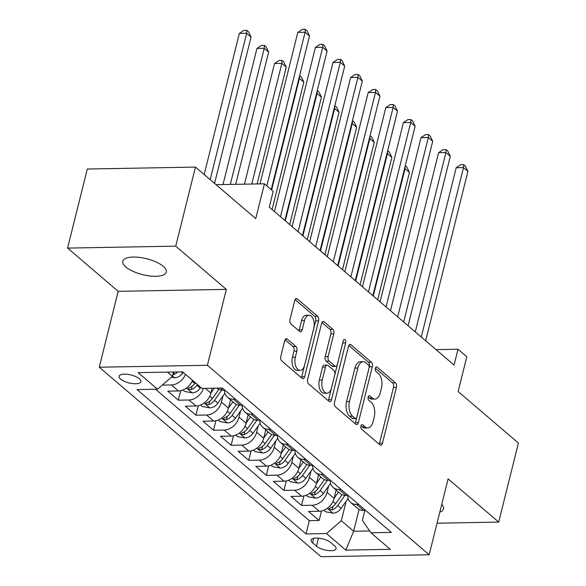 <?xml version="1.0" encoding="UTF-8"?>
<svg xmlns="http://www.w3.org/2000/svg" width="586" height="586" viewBox="0 0 586 586"><rect width="100%" height="100%" fill="white"/><g stroke="black" fill="none" stroke-linecap="round" stroke-linejoin="round"><path stroke-width="0.88" d="M360.947 425.978A2.403 1.326 89 0 0 361.613 429.186L379.97 444.869A3.435 1.89 89 0 0 380.805 445.206A3.435 1.89 89 0 0 382.468 443.243L396.4 387.375A3.435 1.89 89 0 0 395.447 382.79L377.091 367.107A2.403 1.326 89 0 0 376.505 366.873A2.403 1.326 89 0 0 375.34 368.25A2.403 1.326 89 0 0 376.007 371.451L378.38 373.48A11.002 6.058 89 0 1 381.435 388.137L380.27 392.796A11.002 6.058 89 0 1 374.945 399.073A11.002 6.058 89 0 1 372.271 398.004L369.891 395.975A2.403 1.326 89 0 0 369.305 395.74A2.403 1.326 89 0 0 368.14 397.118A2.403 1.326 89 0 0 368.806 400.319L371.187 402.348A11.002 6.058 89 0 1 374.234 417.005L373.077 421.664A11.002 6.058 89 0 1 367.744 427.934A11.002 6.058 89 0 1 365.071 426.872L362.697 424.843A2.403 1.326 89 0 0 362.111 424.608A2.403 1.326 89 0 0 360.947 425.978M125.836 267.004A22.415 8.204 -166 0 0 149.43 275.918A22.415 8.204 -166 0 0 166.292 272.087A22.415 8.204 -166 0 0 163.252 266.33A22.415 8.204 -166 0 0 139.666 257.415A22.415 8.204 -166 0 0 122.796 261.246A22.415 8.204 -166 0 0 125.836 267.004M439.808 512.12A22.415 8.204 -166 0 0 443.492 508.941A22.415 8.204 -166 0 0 441.734 504.414M120.65 379.12A11.207 4.102 -166 0 0 132.451 383.574A11.207 4.102 -166 0 0 140.882 381.662A11.207 4.102 -166 0 0 139.358 378.783A11.207 4.102 -166 0 0 127.565 374.322A11.207 4.102 -166 0 0 119.134 376.241A11.207 4.102 -166 0 0 120.65 379.12M287.213 339.074A3.435 1.89 89 0 0 286.378 338.737A3.435 1.89 89 0 0 284.708 340.7L280.804 356.376A3.435 1.89 89 0 0 281.756 360.954L302.142 378.373A3.435 1.89 89 0 0 302.977 378.703A3.435 1.89 89 0 0 304.639 376.747L318.572 320.872A3.435 1.89 89 0 0 317.619 316.294L297.234 298.875A3.435 1.89 89 0 0 296.399 298.545A3.435 1.89 89 0 0 294.736 300.501L290.011 319.436A3.435 1.89 89 0 0 290.964 324.014L299.688 331.471A3.435 1.89 89 0 0 300.523 331.808A3.435 1.89 89 0 0 302.193 329.845L304.53 320.454A9.193 5.062 89 0 1 308.99 315.209A9.193 5.062 89 0 1 313.774 328.35L304.603 365.137A9.193 5.062 89 0 1 300.149 370.381A9.193 5.062 89 0 1 295.359 357.233L296.89 351.109A3.435 1.89 89 0 0 295.937 346.524L287.213 339.074L285.55 339.104M437.046 523.203L498.701 522.097L518.412 443.045L458.135 391.536L466.808 356.749L458.003 349.234L454.062 365.041L269.267 207.144L273.208 191.329L264.411 183.814L216.044 184.678M175.749 246.142L67.588 248.09L118.189 291.323L226.343 289.381L175.749 246.142L195.453 167.091L255.738 218.593L264.411 183.814M226.343 289.381L207.422 365.276L429.179 554.759L321.018 556.7L99.261 367.217L207.422 365.276M498.701 522.097L448.1 478.865L429.179 554.759M334.533 402.282A3.435 1.89 89 0 0 335.485 406.86L355.87 424.279A3.435 1.89 89 0 0 356.706 424.616A3.435 1.89 89 0 0 358.368 422.653L372.3 366.777A3.435 1.89 89 0 0 371.348 362.199L350.963 344.78A3.435 1.89 89 0 0 350.128 344.451A3.435 1.89 89 0 0 348.458 346.407L334.533 402.282M329.002 401.329L308.617 383.911A3.435 1.89 89 0 1 307.665 379.325L321.597 323.457A3.435 1.89 89 0 1 323.26 321.494A3.435 1.89 89 0 1 324.095 321.831L332.819 329.281A3.435 1.89 89 0 1 333.778 333.866L328.123 356.522A3.435 1.89 89 0 0 329.083 361.101L334.87 366.045A3.435 1.89 89 0 0 335.705 366.382A3.435 1.89 89 0 0 337.368 364.419L343.25 340.832A2.403 1.326 89 0 1 344.414 339.455A2.403 1.326 89 0 1 345.667 342.898L331.508 399.696A3.435 1.89 89 0 1 329.837 401.659A3.435 1.89 89 0 1 329.002 401.329M67.588 248.09L87.299 169.032L195.453 167.091M185.498 374.337A14.005 10.511 130.5 0 1 171.398 384.943L178.437 390.957L167.772 391.148L178.327 400.172L180.693 390.694M203.474 388.379A14.005 10.511 130.5 0 1 189 399.982L196.039 405.995L185.366 406.186L195.929 415.21L198.295 405.732M223.01 395.872L221.442 402.164A14.005 10.511 130.5 0 1 206.594 415.02L213.641 421.034L202.968 421.224L213.531 430.249L215.89 420.77M240.612 410.911L239.044 417.203A14.005 10.511 130.5 0 1 224.196 430.058L231.236 436.072L220.57 436.262L231.126 445.287L233.492 435.808M258.214 425.949L256.646 432.241A14.005 10.511 130.5 0 1 241.798 445.096L248.838 451.11L238.165 451.301L248.728 460.325L251.094 450.846M275.816 440.987L274.241 447.279A14.005 10.511 130.5 0 1 259.4 460.135L266.44 466.148L255.767 466.346L266.33 475.363L268.688 465.885M293.41 456.025L291.843 462.317A14.005 10.511 130.5 0 1 276.995 475.173L284.034 481.187L273.369 481.384L283.924 490.401L286.29 480.923M311.012 471.063L309.445 477.356A14.005 10.511 130.5 0 1 294.597 490.211L301.636 496.225L290.964 496.423L301.526 505.44L312.199 505.249A14.005 10.511 -49.5 0 0 327.039 492.394L328.614 486.102M303.892 495.961L301.526 505.44M196.039 405.995A14.005 10.511 -49.5 0 0 210.887 393.14L212.11 388.225M213.641 421.034A14.005 10.511 -49.5 0 0 228.481 408.178L230.569 399.82M231.236 436.072A14.005 10.511 -49.5 0 0 246.083 423.217L248.171 414.859M248.838 451.11A14.005 10.511 -49.5 0 0 263.685 438.255L265.766 429.897M266.44 466.148A14.005 10.511 -49.5 0 0 281.28 453.293L283.368 444.935M284.034 481.187A14.005 10.511 -49.5 0 0 298.882 468.331L300.97 459.973M301.636 496.225A14.005 10.511 -49.5 0 0 316.484 483.369L318.564 475.012M334.599 545.859L330.731 542.555A10.856 3.97 -166 0 0 319.304 538.234A10.856 3.97 -166 0 0 311.137 540.087A10.856 3.97 -166 0 0 312.609 542.878L316.477 546.189A10.856 3.97 -166 0 0 327.904 550.503A10.856 3.97 -166 0 0 336.071 548.65A10.856 3.97 -166 0 0 334.599 545.859M167.45 372.132L172.372 376.344L157.524 389.199L137.065 389.573L306.024 533.941L326.483 533.568L341.33 520.712L346.209 501.14M157.524 389.199L138.164 372.659L182.598 371.861L201.958 388.408L222.424 388.035L391.382 532.403L370.916 532.769L390.276 549.316L345.843 550.115L326.483 533.568M155.532 389.236L309.335 520.654L319.128 520.478L308.566 511.461L319.238 511.263A14.005 10.511 -49.5 0 0 334.086 498.408L336.166 490.05M347.674 495.404A14.005 10.511 -49.5 0 0 350.684 502.451A14.005 10.511 -49.5 0 0 356.632 504.451L358.625 504.414M350.684 502.451L357.724 508.472A14.005 10.511 -49.5 0 0 363.672 510.465L365.664 510.435M216.893 388.137L216.923 388.159A14.005 10.511 -49.5 0 0 222.87 390.159L224.863 390.122M235.425 399.147L233.433 399.183A14.005 10.511 130.5 0 1 227.485 397.183A14.005 10.511 130.5 0 1 224.475 390.13M227.485 397.183L234.525 403.197A14.005 10.511 -49.5 0 0 240.472 405.197L242.465 405.16M253.027 414.185L251.028 414.221A14.005 10.511 130.5 0 1 245.087 412.222A14.005 10.511 130.5 0 1 242.077 405.168M245.087 412.222L252.126 418.236A14.005 10.511 -49.5 0 0 258.067 420.235L260.067 420.206M270.622 429.223L268.63 429.26A14.005 10.511 130.5 0 1 262.682 427.26A14.005 10.511 130.5 0 1 259.671 420.206M262.682 427.26L269.721 433.274A14.005 10.511 -49.5 0 0 275.669 435.273L277.661 435.244M288.224 444.261L286.232 444.298A14.005 10.511 130.5 0 1 280.284 442.298A14.005 10.511 130.5 0 1 277.273 435.244M280.284 442.298L287.323 448.312A14.005 10.511 -49.5 0 0 293.271 450.312L295.263 450.282M305.826 459.299L303.826 459.336A14.005 10.511 130.5 0 1 297.886 457.336A14.005 10.511 130.5 0 1 294.875 450.282M297.886 457.336L304.925 463.35A14.005 10.511 -49.5 0 0 310.866 465.35L312.865 465.321M323.421 474.338L321.428 474.374A14.005 10.511 130.5 0 1 315.48 472.375A14.005 10.511 130.5 0 1 312.47 465.321M315.48 472.375L322.52 478.396A14.005 10.511 -49.5 0 0 328.468 480.388L330.467 480.359M341.023 489.376L339.03 489.413A14.005 10.511 130.5 0 1 333.082 487.413A14.005 10.511 130.5 0 1 330.072 480.366M333.082 487.413L340.122 493.434A14.005 10.511 -49.5 0 0 346.07 495.426L348.062 495.397M294.597 490.211L283.924 490.401M276.995 475.173L266.33 475.363M259.4 460.135L248.728 460.325M241.798 445.096L231.126 445.287M224.196 430.058L213.531 430.249M206.594 415.02L195.929 415.21M189 399.982L178.327 400.172M171.398 384.943L162.256 385.112M172.372 376.344L173.449 372.029M341.33 520.712L353.651 531.238L369.663 530.953M359.093 509.41L353.651 531.238L345.843 550.115M364.844 510.45L362.375 520.331L370.916 532.769M118.189 291.323L99.261 367.217M458.003 349.234L436.021 349.63M321.487 510.999L319.128 520.478M309.335 520.654L306.024 533.941M178.437 390.957A14.005 10.511 -49.5 0 0 192.538 380.351M360.961 425.912L362.148 426.923A11.002 6.058 89 0 0 364.822 427.992L367.744 427.934M374.945 399.073L372.022 399.125A11.002 6.058 89 0 1 369.348 398.055L368.162 397.044M379.201 444.217A3.435 1.89 89 0 0 379.545 443.294L393.477 387.427A3.435 1.89 89 0 0 392.525 382.841L375.355 368.176M355.101 423.627A3.435 1.89 89 0 0 355.446 422.704L369.378 366.836A3.435 1.89 89 0 0 368.426 362.251L348.802 345.484M355.05 418.309A2.403 1.326 89 0 0 355.636 418.543A2.403 1.326 89 0 0 356.801 417.173L369.034 368.125A2.403 1.326 89 0 0 368.36 364.924L365.854 362.778A11.002 6.058 89 0 0 363.181 361.716A11.002 6.058 89 0 0 357.856 367.993L349.498 401.513A11.002 6.058 89 0 0 352.545 416.17L355.05 418.309L352.127 418.36A2.403 1.326 89 0 0 352.713 418.594L355.636 418.543M363.181 361.716L360.258 361.767A11.002 6.058 89 0 0 354.933 368.045L357.856 367.993M352.127 418.36L349.622 416.221A11.002 6.058 89 0 1 346.575 401.564L354.933 368.045M321.941 322.534L329.896 329.332L332.819 329.281M335.705 366.382L332.782 366.433A3.435 1.89 89 0 1 331.947 366.096L326.16 361.152A3.435 1.89 89 0 1 325.201 356.574L330.856 333.917A3.435 1.89 89 0 0 329.896 329.332M328.241 400.67A3.435 1.89 89 0 0 328.585 399.747L342.744 342.949A2.403 1.326 89 0 0 342.825 342.539M322.263 380.036A9.193 5.062 89 0 0 327.047 393.177A9.193 5.062 89 0 0 331.508 387.932L334.738 374.974A3.435 1.89 89 0 0 333.786 370.396L327.999 365.444A3.435 1.89 89 0 0 327.164 365.115A3.435 1.89 89 0 0 325.494 367.078L322.263 380.036L319.341 380.087A9.193 5.062 89 0 0 324.124 393.228L327.047 393.177M327.164 365.115L324.241 365.166A3.435 1.89 89 0 0 322.571 367.129L325.494 367.078M319.341 380.087L322.571 367.129M300.149 370.381L297.227 370.433A9.193 5.062 89 0 1 292.436 357.292L293.967 351.161A3.435 1.89 89 0 0 293.015 346.575L285.052 339.777M308.99 315.209L306.068 315.261A9.193 5.062 89 0 0 301.607 320.505L304.53 320.454M298.926 330.819A3.435 1.89 89 0 0 299.27 329.896L301.607 320.505M301.38 377.721A3.435 1.89 89 0 0 301.717 376.798L315.649 320.923A3.435 1.89 89 0 0 314.697 316.345L295.073 299.578M323.787 510.289L325.516 511.768L333.126 513.16A9.281 6.966 -49.5 0 0 341.052 508.428L348.121 498.444M334.115 498.276L338.518 492.057M342.048 494.65L335.595 503.762A9.281 6.966 130.5 0 1 329.955 508.069L328.893 508.795L329.288 509.468L332.072 509.879A9.281 6.966 -49.5 0 0 337.704 505.572L344.92 495.39M377.692 299.783L409.453 172.401L405.051 168.636L373.289 296.025M405.263 165.743L406.962 167.2L409.453 172.401M405.182 166.065L405.051 168.636L404.545 168.651M421.268 337.023L463.519 167.589L467.914 171.346L425.67 340.781M415.276 331.896L456.208 167.721L463.519 167.589L463.665 164.644L465.43 166.146L467.914 171.346M456.208 167.721L460.743 164.695L463.665 164.644M306.192 495.251L307.921 496.73L315.524 498.122A9.281 6.966 -49.5 0 0 323.45 493.39L330.519 483.406M316.513 483.238L320.916 477.019M324.454 479.612L317.993 488.724A9.281 6.966 130.5 0 1 312.36 493.031L311.291 493.756L311.686 494.43L314.47 494.84A9.281 6.966 -49.5 0 0 320.103 490.533L327.318 480.352M360.09 284.745L391.851 157.363L387.456 153.598L355.695 280.987M387.668 150.705L389.368 152.162L391.851 157.363M387.588 151.027L387.456 153.598L386.943 153.613M288.59 480.212L290.319 481.692L297.922 483.084A9.281 6.966 -49.5 0 0 305.848 478.352L312.917 468.368M298.919 468.199L303.314 461.98M306.852 464.573L300.391 473.686A9.281 6.966 130.5 0 1 294.758 477.993L293.696 478.718L294.091 479.392L296.868 479.802A9.281 6.966 -49.5 0 0 302.508 475.495L309.716 465.313M342.495 269.707L374.256 142.325L369.854 138.56L338.093 265.949M370.066 135.666L371.766 137.124L374.256 142.325M369.986 135.989L369.854 138.56L369.341 138.574M270.988 465.174L272.717 466.654L280.328 468.046A9.281 6.966 -49.5 0 0 288.253 463.314L295.322 453.33M281.317 453.154L285.719 446.942M289.25 449.535L282.796 458.648A9.281 6.966 130.5 0 1 277.156 462.955L276.094 463.68L276.489 464.354L279.273 464.764A9.281 6.966 -49.5 0 0 284.906 460.457L292.114 450.275M324.893 254.668L356.654 127.287L352.252 123.521L320.491 250.911M352.464 120.628L354.164 122.086L356.654 127.287M352.384 120.95L352.252 123.521L351.739 123.536M253.386 450.136L255.115 451.616L262.726 453.007A9.281 6.966 -49.5 0 0 270.651 448.275L277.72 438.291M263.715 438.116L268.117 431.904M271.648 434.497L265.194 443.609A9.281 6.966 130.5 0 1 259.561 447.916L258.492 448.642L258.887 449.315L261.671 449.726A9.281 6.966 -49.5 0 0 267.304 445.419L274.519 435.237M307.291 239.63L339.052 112.248L334.65 108.483L302.889 235.872M334.862 105.59L336.569 107.048L339.052 112.248M334.789 105.912L334.65 108.483L334.145 108.498M403.673 321.985L445.917 152.55L450.319 156.308L408.068 325.743M397.674 316.858L438.606 152.682L445.917 152.55L446.071 149.606L447.829 151.107L450.319 156.308M438.606 152.682L443.148 149.657L446.071 149.606M386.071 306.947L428.315 137.512L432.717 141.27L390.474 310.705M380.072 301.819L421.012 137.644L428.315 137.512L428.469 134.568L430.227 136.069L432.717 141.27M421.012 137.644L425.546 134.619L428.469 134.568M368.469 291.909L410.72 122.474L415.115 126.232L372.872 295.666M362.478 286.781L403.41 122.606L410.72 122.474L410.867 119.529L412.632 121.031L415.115 126.232M403.41 122.606L407.944 119.581L410.867 119.529M350.875 276.87L393.118 107.436L397.52 111.194L355.27 280.628M344.876 271.743L385.808 107.568L393.118 107.436L393.272 104.491L395.03 105.993L397.52 111.194M385.808 107.568L390.349 104.542L393.272 104.491M235.792 435.098L237.52 436.577L245.124 437.969A9.281 6.966 -49.5 0 0 253.049 433.237L260.118 423.253M246.12 423.077L250.515 416.866M254.053 419.459L247.592 428.571A9.281 6.966 130.5 0 1 241.959 432.878L240.89 433.603L241.293 434.277L244.069 434.687A9.281 6.966 -49.5 0 0 249.709 430.38L256.917 420.199M289.689 224.592L321.45 97.203L317.055 93.445L285.294 220.834M317.268 90.552L318.967 92.009L321.45 97.203M317.187 90.874L317.055 93.445L316.543 93.452M333.273 261.832L375.516 92.398L379.918 96.155L337.675 265.59M327.274 256.705L368.206 92.529L375.516 92.398L375.67 89.453L377.428 90.955L379.918 96.155M368.206 92.529L372.747 89.504L375.67 89.453M218.19 420.059L219.918 421.539L227.529 422.931A9.281 6.966 -49.5 0 0 235.455 418.199L242.523 408.215M228.518 408.039L232.92 401.828M236.451 404.421L229.998 413.533A9.281 6.966 130.5 0 1 224.357 417.84L223.295 418.565L223.691 419.239L226.474 419.649A9.281 6.966 -49.5 0 0 232.107 415.342L239.315 405.16M272.094 209.554L303.856 82.165L299.453 78.407L271.633 189.981M299.666 75.513L301.365 76.971L303.856 82.165M299.585 75.836L299.453 78.407L298.941 78.414M315.671 246.794L357.914 77.359L362.316 81.117L320.073 250.552M309.672 241.666L350.611 77.491L357.914 77.359L358.068 74.415L359.833 75.916L362.316 81.117M350.611 77.491L355.145 74.466L358.068 74.415M200.588 405.021L202.316 406.501L209.927 407.893A9.281 6.966 -49.5 0 0 217.853 403.161L224.921 393.177M210.916 393.001L214.33 388.181M257.129 183.938L286.254 67.126L281.851 63.369L274.548 63.5L244.457 184.165M218.849 389.382L212.396 398.495A9.281 6.966 130.5 0 1 206.763 402.802L205.693 403.527L206.089 404.201L208.872 404.611A9.281 6.966 -49.5 0 0 214.505 400.304L221.72 390.122M274.548 63.5L279.083 60.483L282.005 60.424L281.851 63.369L251.768 184.041M282.005 60.424L283.763 61.933L286.254 67.126M298.076 231.756L340.32 62.321L344.715 66.079L302.471 235.513M292.077 226.628L333.009 62.453L340.32 62.321L340.473 59.376L342.231 60.878L344.715 66.079M333.009 62.453L337.551 59.428L340.473 59.376M182.993 389.983L184.722 391.463L192.325 392.854A9.281 6.966 -49.5 0 0 200.251 388.122L200.771 387.39M235.682 184.326L268.652 52.088L264.257 48.33L256.946 48.462L223.017 184.553M195.314 382.724L194.794 383.456A9.281 6.966 130.5 0 1 189.161 387.764L188.091 388.489L188.494 389.163L191.27 389.573A9.281 6.966 -49.5 0 0 196.911 385.266L197.423 384.533M256.946 48.462L261.481 45.444L264.403 45.386L264.257 48.33L230.32 184.422M264.403 45.386L266.169 46.895L268.652 52.088M280.474 216.717L322.718 47.283L327.12 51.041L284.877 220.475M274.475 211.59L315.407 47.415L322.718 47.283L322.871 44.338L324.629 45.84L327.12 51.041M315.407 47.415L319.949 44.39L322.871 44.338M171.376 377.208L174.723 377.816A9.281 6.966 -49.5 0 0 182.649 373.084L183.169 372.352M214.564 183.411L251.057 37.05L246.655 33.292L239.344 33.424L204.162 174.533M172.789 374.674L173.668 374.535A9.281 6.966 -49.5 0 0 177.829 371.949M239.344 33.424L243.886 30.399L246.809 30.347L246.655 33.292L210.162 179.653M246.809 30.347L248.567 31.856L251.057 37.05M266.813 185.865L305.116 32.245L309.518 36.002L271.215 189.63M260.03 183.887L297.813 32.377L305.116 32.245L305.269 29.3L307.027 30.802L309.518 36.002M297.813 32.377L302.347 29.351L305.269 29.3M205.276 388.342L210.887 393.14M221.442 402.164L228.481 408.178M239.044 417.203L246.083 423.217M256.646 432.241L263.685 438.255M274.241 447.279L281.28 453.293M291.843 462.317L298.882 468.331M309.445 477.356L316.484 483.369M327.039 492.394L334.086 498.408M356.632 504.451L363.672 510.465M220.424 388.071L222.87 390.159M233.433 399.183L240.472 405.197M251.028 414.221L258.067 420.235M268.63 429.26L275.669 435.273M286.232 444.298L293.271 450.312M303.826 459.336L310.866 465.35M321.428 474.374L328.468 480.388M339.03 489.413L346.07 495.426M312.199 505.249L319.238 511.263M318.484 538.146L316.477 546.189M313.744 538.322L312.609 542.878M362.148 426.923L365.071 426.872M368.733 395.997L369.891 395.975M369.348 398.055L372.271 398.004M375.926 367.129L377.091 367.107M392.525 382.841L395.447 382.79M393.477 387.427L396.4 387.375M379.545 443.294L382.468 443.243M361.533 424.865L362.697 424.843M349.3 344.81L350.963 344.78M368.426 362.251L371.348 362.199M369.378 366.836L372.3 366.777M355.446 422.704L358.368 422.653M346.575 401.564L349.498 401.513M349.622 416.221L352.545 416.17M322.439 321.861L324.095 321.831M330.856 333.917L333.778 333.866M325.201 356.574L328.123 356.522M326.16 361.152L329.083 361.101M331.947 366.096L334.87 366.045M342.744 342.949L345.667 342.898M328.585 399.747L331.508 399.696M293.015 346.575L295.937 346.524M293.967 351.161L296.89 351.109M292.436 357.292L295.359 357.233M299.27 329.896L302.193 329.845M295.578 298.904L297.234 298.875M314.697 316.345L317.619 316.294M315.649 320.923L318.572 320.872M301.717 376.798L304.639 376.747M327.296 508.311L332.936 513.131M337.704 505.572L341.052 508.428M332.958 501.513L335.595 503.762M332.907 506.516L332.072 509.879M309.701 493.273L315.334 498.093M320.103 490.533L323.45 493.39M315.356 486.475L317.993 488.724M315.305 491.478L314.47 494.84M292.099 478.235L297.732 483.054M302.508 475.495L305.848 478.352M297.754 471.437L300.391 473.686M297.71 476.44L296.868 479.802M274.497 463.196L280.137 468.016M284.906 460.457L288.253 463.314M280.152 456.399L282.796 458.648M280.108 461.402L279.273 464.764M256.895 448.158L262.535 452.978M267.304 445.419L270.651 448.275M262.557 441.361L265.194 443.609M262.506 446.364L261.671 449.726M239.3 433.12L244.933 437.94M249.709 430.38L253.049 433.237M244.955 426.315L247.592 428.571M244.911 431.325L244.069 434.687M221.698 418.082L227.331 422.902M232.107 415.342L235.455 418.199M227.353 411.277L229.998 413.533M227.309 416.287L226.474 419.649M204.096 403.043L209.737 407.863M214.505 400.304L217.853 403.161M209.759 396.239L212.396 398.495M209.707 401.249L208.872 404.611M186.502 388.005L192.135 392.825M196.911 385.266L200.251 388.122M192.157 381.2L194.794 383.456M192.113 386.211L191.27 389.573M172.46 376.007L174.533 377.787M181.25 371.89L182.649 373.084M174.298 372.015L173.668 374.535"/></g></svg>
